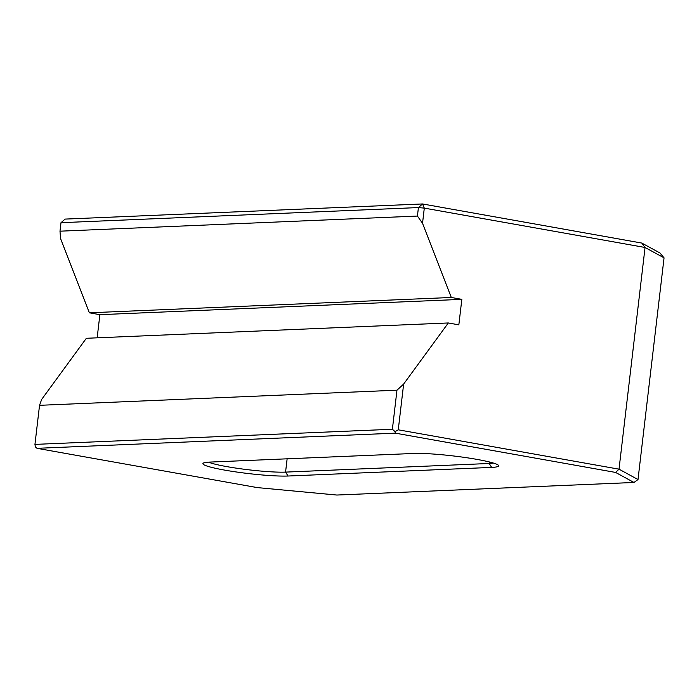 <?xml version="1.0" encoding="UTF-8"?>
<svg xmlns="http://www.w3.org/2000/svg" width="699" height="699" viewBox="0 0 699 699"><rect width="100%" height="100%" fill="white"/><g stroke="black" fill="none" stroke-linecap="round" stroke-linejoin="round"><path stroke-width="1.05" d="M288.067 476.019A46.405 4.543 6.7 0 1 224.554 470.086A46.405 4.543 6.7 0 1 203.173 463.219A46.405 4.543 6.7 0 1 209.901 462.083L413.502 453.468A46.405 4.543 6.7 0 1 463.358 457.242A46.405 4.543 6.7 0 1 498.501 465.377A46.405 4.543 6.7 0 1 491.668 467.404L288.067 476.019L285.568 472.105L489.169 463.489A42.971 4.203 -173.3 0 0 493.477 463.088M208.59 462.153A42.971 4.203 -173.3 0 0 226.764 466.609A42.971 4.203 -173.3 0 0 285.568 472.105L287.132 458.815M392.384 429.256L396.971 390.191L403.638 384.074L398.264 429.806L395.075 431.659L392.384 429.256L34.95 444.389L35.378 446.879L36.995 448.321L257.267 487.596L336.848 495.041L633.967 482.467L615.609 472.437L395.328 433.153L36.995 448.321M403.638 384.074L448.312 322.964L86.353 338.281L41.678 399.391L39.537 405.315L396.971 390.191M39.537 405.315L34.95 444.389M60.996 222.693L65.112 219.093L422.546 203.959L641.796 243.06L645.055 247.481L664.05 257.852L638.004 479.549L619.017 469.178L645.055 247.481L424.302 208.119L422.528 223.278L417.425 216.061L418.421 207.568L60.996 222.693L59.992 231.186L417.425 216.061M641.796 243.06L659.996 253.003L664.05 257.852M398.264 429.806L619.017 469.178L615.609 472.437M448.312 322.964L458.841 324.843L461.838 299.355L451.301 297.477L422.528 223.278M97.161 337.827L99.878 314.672L89.35 312.794L60.568 238.595L59.992 231.186M633.967 482.467L638.004 479.549M395.328 433.153L395.075 431.659M418.421 207.568L424.302 208.119L422.546 203.959L418.421 207.568M89.35 312.794L451.301 297.477M99.878 314.672L461.838 299.355M489.352 461.96L489.169 463.489L491.668 467.404"/></g></svg>
